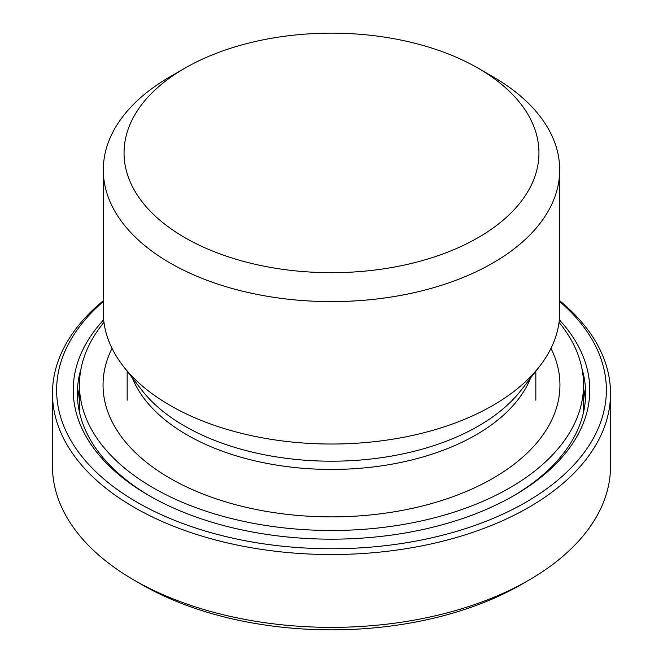 <?xml version="1.0" encoding="UTF-8"?>
<svg xmlns="http://www.w3.org/2000/svg" width="663" height="663" viewBox="0 0 663 663"><rect width="100%" height="100%" fill="white"/><g stroke="black" fill="none" stroke-linecap="round" stroke-linejoin="round"><path stroke-width="0.99" d="M610.524 393.441L610.524 466.28A279.024 161.092 180 0 1 528.801 580.183A279.024 161.092 180 0 1 134.199 580.183L134.199 580.183A279.024 161.092 180 0 1 52.476 466.28L52.476 393.441A279.024 161.092 0 0 0 134.199 507.352A279.024 161.092 0 0 0 438.276 542.276A279.024 161.092 0 0 0 610.524 393.441A279.024 161.092 0 0 0 559.696 300.745M141.534 584.418L134.199 580.183L141.534 584.418A268.648 155.101 0 0 0 521.466 584.418L528.801 580.183M103.304 300.745A279.024 161.092 0 0 0 52.476 393.441M184.811 68.231L170.142 76.701A228.196 131.746 0 0 0 103.304 169.861A228.196 131.746 0 0 0 170.142 263.02A228.196 131.746 0 0 0 492.858 263.02A228.196 131.746 0 0 0 559.696 169.861A228.196 131.746 0 0 0 492.858 76.701L478.189 68.231A207.453 119.771 180 0 1 478.189 237.611A207.453 119.771 180 0 1 184.811 237.611A207.453 119.771 180 0 1 184.811 68.231A207.453 119.771 180 0 1 478.189 68.231M103.304 169.861L103.304 312.281A228.196 131.746 0 0 0 123.185 366.059A228.196 131.746 0 0 0 492.858 405.441A228.196 131.746 0 0 0 539.815 366.059A228.196 131.746 0 0 0 559.696 312.281L559.696 169.861M150.352 496.338A254.128 146.722 180 0 1 77.372 393.441A254.128 146.722 180 0 1 81.06 368.545M581.94 368.545A254.128 146.722 180 0 1 585.628 393.441A254.128 146.722 180 0 1 512.648 496.338M103.677 319.815A258.272 149.117 0 0 0 148.868 495.493A258.272 149.117 0 0 0 514.132 495.493L514.132 495.493A258.272 149.117 0 0 0 559.323 319.815M559.696 301.59A274.872 158.697 180 0 1 506.118 512.615A274.872 158.697 180 0 1 137.133 502.272A274.872 158.697 180 0 1 103.304 301.59M550.97 348.357A228.453 131.896 180 0 1 331.5 516.875A228.453 131.896 180 0 1 112.03 348.357M559.025 322.359A252.048 145.52 180 0 1 583.548 384.971A252.048 145.52 180 0 1 331.5 530.499A252.048 145.52 180 0 1 79.452 384.971A252.048 145.52 180 0 1 103.975 322.359M132.36 377.91A204.337 117.973 0 0 0 275.095 464.854A204.337 117.973 0 0 0 475.993 434.887A204.337 117.973 0 0 0 530.64 377.91M539.815 366.059L521.077 390.25A207.676 119.895 180 0 1 478.346 426.085A207.676 119.895 180 0 1 141.923 390.25L123.185 366.059M585.354 400.22A254.128 146.722 0 0 0 583.548 388.286M79.452 388.286A254.128 146.722 0 0 0 77.646 400.22M535.837 400.22L535.837 371.197M127.163 400.22L127.163 371.197M79.452 384.971L79.452 410.38M583.548 384.971L583.548 410.38"/></g></svg>
